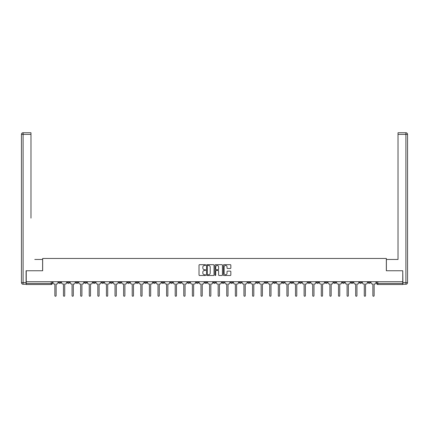 <?xml version="1.0" encoding="UTF-8"?>
<svg xmlns="http://www.w3.org/2000/svg" width="429" height="429" viewBox="0 0 429 429"><rect width="100%" height="100%" fill="white"/><g stroke="black" fill="none" stroke-linecap="round" stroke-linejoin="round"><path stroke-width="0.64" d="M205.684 265.063A0.381 0.381 0 0 0 205.309 264.682L199.56 264.682A0.542 0.542 0 0 0 199.018 265.224L199.018 274.957A0.542 0.542 0 0 0 199.56 275.498L205.309 275.498A0.381 0.381 0 0 0 205.684 275.118A0.381 0.381 0 0 0 205.309 274.742L204.563 274.742A1.732 1.732 0 0 1 202.831 273.01L202.831 272.201A1.732 1.732 0 0 1 204.563 270.468L205.309 270.468A0.381 0.381 0 0 0 205.684 270.088A0.381 0.381 0 0 0 205.309 269.712L204.563 269.712A1.732 1.732 0 0 1 202.831 267.98L202.831 267.17A1.732 1.732 0 0 1 204.563 265.438L205.309 265.438A0.381 0.381 0 0 0 205.684 265.063M342.321 281.714L342.321 282.32L344.525 282.32A1.099 1.099 0 0 1 343.42 283.424A1.099 1.099 0 0 1 342.321 282.32L342.321 281.714M290.749 281.714L290.749 282.32L292.953 282.32A1.099 1.099 0 0 1 291.854 283.424A1.099 1.099 0 0 1 290.749 282.32L290.749 281.714M282.153 281.714L282.153 282.32L284.357 282.32A1.099 1.099 0 0 1 283.258 283.424A1.099 1.099 0 0 1 282.153 282.32L282.153 281.714M230.588 281.714L230.588 282.32L232.791 282.32A1.099 1.099 0 0 1 231.687 283.424A1.099 1.099 0 0 1 230.588 282.32L230.588 281.714M221.991 281.714L221.991 282.32L224.195 282.32A1.099 1.099 0 0 1 223.096 283.424A1.099 1.099 0 0 1 221.991 282.32L221.991 281.714M213.401 281.714L213.401 282.32L215.599 282.32A1.099 1.099 0 0 1 214.5 283.424A1.099 1.099 0 0 1 213.401 282.32L213.401 281.714M196.209 281.714L196.209 282.32L198.412 282.32A1.099 1.099 0 0 1 197.313 283.424A1.099 1.099 0 0 1 196.209 282.32L196.209 281.714M179.022 282.32L179.022 281.714L179.022 282.32A1.099 1.099 0 0 0 180.121 283.424A1.099 1.099 0 0 1 179.022 282.32L181.226 282.32A1.099 1.099 0 0 1 180.121 283.424A1.099 1.099 0 0 0 181.226 282.32L181.226 281.714L181.226 282.32M170.426 282.32L170.426 281.714L170.426 282.32A1.099 1.099 0 0 0 171.525 283.424A1.099 1.099 0 0 1 170.426 282.32L172.63 282.32A1.099 1.099 0 0 1 171.525 283.424M161.83 282.32L161.83 281.714L161.83 282.32A1.099 1.099 0 0 0 162.934 283.424A1.099 1.099 0 0 1 161.83 282.32L164.034 282.32A1.099 1.099 0 0 1 162.934 283.424A1.099 1.099 0 0 0 164.034 282.32L164.034 281.714L164.034 282.32M153.233 281.714L153.233 282.32L155.437 282.32A1.099 1.099 0 0 1 154.338 283.424A1.099 1.099 0 0 1 153.233 282.32L153.233 281.714M144.643 281.714L144.643 282.32L146.847 282.32A1.099 1.099 0 0 1 145.742 283.424A1.099 1.099 0 0 1 144.643 282.32L144.643 281.714M136.047 281.714L136.047 282.32L138.251 282.32A1.099 1.099 0 0 1 137.146 283.424A1.099 1.099 0 0 1 136.047 282.32L136.047 281.714M127.451 282.32L127.451 281.714L127.451 282.32A1.099 1.099 0 0 0 128.555 283.424A1.099 1.099 0 0 1 127.451 282.32L129.655 282.32A1.099 1.099 0 0 1 128.555 283.424M110.264 282.32L110.264 281.714L110.264 282.32A1.099 1.099 0 0 0 111.363 283.424A1.099 1.099 0 0 1 110.264 282.32L112.468 282.32A1.099 1.099 0 0 1 111.363 283.424A1.099 1.099 0 0 0 112.468 282.32L112.468 281.714L112.468 282.32M101.668 282.32L101.668 281.714L101.668 282.32A1.099 1.099 0 0 0 102.767 283.424A1.099 1.099 0 0 1 101.668 282.32L103.872 282.32A1.099 1.099 0 0 1 102.767 283.424A1.099 1.099 0 0 0 103.872 282.32L103.872 281.714L103.872 282.32M93.072 282.32L93.072 281.714L93.072 282.32A1.099 1.099 0 0 0 94.176 283.424A1.099 1.099 0 0 1 93.072 282.32L95.276 282.32A1.099 1.099 0 0 1 94.176 283.424A1.099 1.099 0 0 0 95.276 282.32L95.276 281.714L95.276 282.32M84.475 282.32L84.475 281.714L84.475 282.32A1.099 1.099 0 0 0 85.58 283.424A1.099 1.099 0 0 1 84.475 282.32L86.679 282.32A1.099 1.099 0 0 1 85.58 283.424M75.885 282.32L75.885 281.714L75.885 282.32A1.099 1.099 0 0 0 76.984 283.424A1.099 1.099 0 0 1 75.885 282.32L78.089 282.32A1.099 1.099 0 0 1 76.984 283.424A1.099 1.099 0 0 0 78.089 282.32L78.089 281.714L78.089 282.32M67.289 282.32L67.289 281.714L67.289 282.32A1.099 1.099 0 0 0 68.388 283.424A1.099 1.099 0 0 1 67.289 282.32L69.493 282.32A1.099 1.099 0 0 1 68.388 283.424A1.099 1.099 0 0 0 69.493 282.32L69.493 281.714L69.493 282.32M230.303 268.495A0.542 0.542 0 0 0 230.845 267.953L230.845 265.224A0.542 0.542 0 0 0 230.303 264.682L223.922 264.682A0.542 0.542 0 0 0 223.38 265.224L223.38 274.957A0.542 0.542 0 0 0 223.922 275.498L230.303 275.498A0.542 0.542 0 0 0 230.845 274.957L230.845 271.659A0.542 0.542 0 0 0 230.303 271.117L227.574 271.117A0.542 0.542 0 0 0 227.032 271.659L227.032 273.294A1.448 1.448 0 0 1 225.584 274.742A1.448 1.448 0 0 1 224.142 273.294L224.142 266.886A1.448 1.448 0 0 1 225.584 265.438A1.448 1.448 0 0 1 227.032 266.886L227.032 267.953A0.542 0.542 0 0 0 227.574 268.495L230.303 268.495M27.456 132.738L23.102 132.738L30.979 132.738L27.456 132.738L30.979 132.738L30.979 134.395L23.102 134.395L23.102 282.598L26.078 282.598L26.078 270.753L42.659 270.753L42.659 258.467L386.341 258.467L386.341 270.753L402.756 270.753L402.756 281.714L26.244 281.714L26.244 283.424L52.3 283.424L52.3 281.714L52.3 283.424A1.099 1.099 0 0 1 51.201 284.524L26.244 284.524L26.244 283.424M26.244 270.753L26.244 281.714M214.028 265.224A0.542 0.542 0 0 0 213.486 264.682L207.105 264.682A0.542 0.542 0 0 0 206.564 265.224L206.564 274.957A0.542 0.542 0 0 0 207.105 275.498L213.486 275.498A0.542 0.542 0 0 0 214.028 274.957L214.028 265.224M215.514 264.682L221.895 264.682A0.542 0.542 0 0 1 222.436 265.224L222.436 274.957A0.542 0.542 0 0 1 221.895 275.498L219.165 275.498A0.542 0.542 0 0 1 218.624 274.957L218.624 271.01A0.542 0.542 0 0 0 218.082 270.468L216.27 270.468A0.542 0.542 0 0 0 215.728 271.01L215.728 275.118A0.381 0.381 0 0 1 215.353 275.498A0.381 0.381 0 0 1 214.972 275.118L214.972 265.224A0.542 0.542 0 0 1 215.514 264.682M376.7 281.714L376.7 283.424L402.756 283.424L402.756 284.524L377.799 284.524A1.099 1.099 0 0 1 376.7 283.424M402.756 281.714L402.756 283.424M370.307 281.714L370.307 282.32A1.099 1.099 0 0 1 369.203 283.424A1.099 1.099 0 0 1 368.103 282.32L370.307 282.32A1.099 1.099 0 0 1 369.203 283.424M368.103 281.714L368.103 282.32M361.711 281.714L361.711 282.32A1.099 1.099 0 0 1 360.612 283.424A1.099 1.099 0 0 1 359.507 282.32A1.099 1.099 0 0 0 360.612 283.424M359.507 281.714L359.507 282.32L361.711 282.32M353.115 281.714L353.115 282.32A1.099 1.099 0 0 1 352.016 283.424A1.099 1.099 0 0 1 350.911 282.32L353.115 282.32M350.911 281.714L350.911 282.32M344.525 281.714L344.525 282.32A1.099 1.099 0 0 1 343.42 283.424M335.928 281.714L335.928 282.32A1.099 1.099 0 0 1 334.824 283.424A1.099 1.099 0 0 1 333.724 282.32L335.928 282.32M333.724 281.714L333.724 282.32M327.332 281.714L327.332 282.32A1.099 1.099 0 0 1 326.233 283.424A1.099 1.099 0 0 1 325.128 282.32L327.332 282.32M325.128 281.714L325.128 282.32M318.736 281.714L318.736 282.32A1.099 1.099 0 0 1 317.637 283.424A1.099 1.099 0 0 1 316.532 282.32A1.099 1.099 0 0 0 317.637 283.424M316.532 281.714L316.532 282.32L318.736 282.32M310.146 281.714L310.146 282.32A1.099 1.099 0 0 1 309.041 283.424A1.099 1.099 0 0 1 307.942 282.32L310.146 282.32M307.942 281.714L307.942 282.32M301.549 281.714L301.549 282.32A1.099 1.099 0 0 1 300.445 283.424A1.099 1.099 0 0 1 299.345 282.32L301.549 282.32M299.345 281.714L299.345 282.32M292.953 281.714L292.953 282.32M284.357 281.714L284.357 282.32L284.357 281.714M275.767 281.714L275.767 282.32A1.099 1.099 0 0 1 274.662 283.424A1.099 1.099 0 0 1 273.563 282.32L275.767 282.32M273.563 281.714L273.563 282.32M267.17 281.714L267.17 282.32A1.099 1.099 0 0 1 266.066 283.424A1.099 1.099 0 0 1 264.966 282.32L267.17 282.32M264.966 281.714L264.966 282.32M258.574 281.714L258.574 282.32A1.099 1.099 0 0 1 257.475 283.424A1.099 1.099 0 0 1 256.37 282.32L258.574 282.32M256.37 281.714L256.37 282.32M249.978 281.714L249.978 282.32A1.099 1.099 0 0 1 248.879 283.424A1.099 1.099 0 0 1 247.774 282.32L249.978 282.32M247.774 281.714L247.774 282.32M241.388 281.714L241.388 282.32A1.099 1.099 0 0 1 240.283 283.424A1.099 1.099 0 0 1 239.184 282.32L241.388 282.32M239.184 281.714L239.184 282.32M232.791 281.714L232.791 282.32A1.099 1.099 0 0 1 231.687 283.424M224.195 281.714L224.195 282.32M215.599 282.32L215.599 281.714L215.599 282.32A1.099 1.099 0 0 1 214.5 283.424M207.009 281.714L207.009 282.32A1.099 1.099 0 0 1 205.904 283.424A1.099 1.099 0 0 1 204.805 282.32A1.099 1.099 0 0 0 205.904 283.424A1.099 1.099 0 0 0 207.009 282.32L204.805 282.32L204.805 281.714M198.412 282.32L198.412 281.714L198.412 282.32A1.099 1.099 0 0 1 197.313 283.424M189.816 281.714L189.816 282.32A1.099 1.099 0 0 1 188.717 283.424A1.099 1.099 0 0 1 187.612 282.32A1.099 1.099 0 0 0 188.717 283.424M187.612 281.714L187.612 282.32L189.816 282.32M172.63 281.714L172.63 282.32L172.63 281.714M155.437 282.32L155.437 281.714L155.437 282.32A1.099 1.099 0 0 1 154.338 283.424M146.847 282.32L146.847 281.714L146.847 282.32A1.099 1.099 0 0 1 145.742 283.424M138.251 282.32L138.251 281.714L138.251 282.32A1.099 1.099 0 0 1 137.146 283.424M129.655 281.714L129.655 282.32L129.655 281.714M121.058 282.32L121.058 281.714L121.058 282.32A1.099 1.099 0 0 1 119.959 283.424A1.099 1.099 0 0 1 118.854 282.32L121.058 282.32A1.099 1.099 0 0 1 119.959 283.424M118.854 281.714L118.854 282.32M86.679 281.714L86.679 282.32L86.679 281.714M60.897 281.714L60.897 282.32A1.099 1.099 0 0 1 59.797 283.424A1.099 1.099 0 0 1 58.693 282.32A1.099 1.099 0 0 0 59.797 283.424A1.099 1.099 0 0 0 60.897 282.32L60.897 281.714M58.693 281.714L58.693 282.32L60.897 282.32M51.201 281.714L51.201 284.524A1.099 1.099 0 0 0 52.3 283.424M207.7 265.438A0.381 0.381 0 0 0 207.32 265.819L207.32 274.362A0.381 0.381 0 0 0 207.7 274.742L208.483 274.742A1.732 1.732 0 0 0 210.215 273.01L210.215 267.17A1.732 1.732 0 0 0 208.483 265.438L207.7 265.438M218.624 266.913A1.448 1.448 0 0 0 217.176 265.465A1.448 1.448 0 0 0 215.728 266.913L215.728 269.171A0.542 0.542 0 0 0 216.27 269.712L218.082 269.712A0.542 0.542 0 0 0 218.624 269.171L218.624 266.913M53.046 282.872L53.046 281.714L53.046 282.872A1.099 1.099 0 0 0 54.151 283.971L54.864 283.971L54.864 295.624A0.633 0.633 0 0 0 55.497 296.262A0.633 0.633 0 0 0 56.129 295.624L56.129 283.971L56.848 283.971A1.099 1.099 0 0 0 57.953 282.872L57.953 281.714L57.953 282.872M54.151 283.971L54.864 283.971L54.864 295.624M56.129 295.624L56.129 283.971L56.848 283.971M61.642 282.872L61.642 281.714L61.642 282.872A1.099 1.099 0 0 0 62.741 283.971L63.46 283.971L63.46 295.624A0.633 0.633 0 0 0 64.093 296.262A0.633 0.633 0 0 0 64.725 295.624L64.725 283.971L65.444 283.971A1.099 1.099 0 0 0 66.543 282.872L66.543 281.714L66.543 282.872M70.238 282.872L70.238 281.714L70.238 282.872A1.099 1.099 0 0 0 71.337 283.971L72.056 283.971L72.056 295.624A0.633 0.633 0 0 0 72.689 296.262A0.633 0.633 0 0 0 73.321 295.624L73.321 283.971L74.04 283.971A1.099 1.099 0 0 0 75.139 282.872L75.139 281.714L75.139 282.872M42.605 270.753L42.605 259.459L34.781 259.459M30.979 134.395L30.979 218.136M26.078 282.598L26.078 284.25L23.102 284.25A1.652 1.652 0 0 1 21.45 282.598L21.45 134.395A1.652 1.652 0 0 1 23.102 132.738A1.652 1.652 0 0 0 21.45 134.395A1.652 1.652 0 0 1 23.102 132.738A1.652 1.652 0 0 0 21.45 134.395L23.102 134.395L23.102 132.738M394.219 259.459L398.021 259.459L398.021 132.738L405.898 132.738L398.021 132.738M386.395 270.753L386.395 259.459L398.021 259.459L398.021 218.136M402.922 282.598L405.898 282.598L405.898 134.395L407.55 134.395A1.652 1.652 0 0 0 405.898 132.738A1.652 1.652 0 0 1 407.55 134.395L407.55 282.598A1.652 1.652 0 0 1 405.898 284.25L402.922 284.25L402.756 270.753M405.898 284.25A1.652 1.652 0 0 0 407.55 282.598L405.898 282.598L405.898 284.25M62.741 283.971L63.46 283.971L63.46 295.624M64.725 295.624L64.725 283.971L65.444 283.971M71.337 283.971L72.056 283.971L72.056 295.624M73.321 295.624L73.321 283.971L74.04 283.971M78.829 282.872L78.829 281.714L78.829 282.872A1.099 1.099 0 0 0 79.933 283.971L80.647 283.971L80.647 295.624A0.633 0.633 0 0 0 81.285 296.262A0.633 0.633 0 0 0 81.918 295.624L81.918 283.971L82.631 283.971A1.099 1.099 0 0 0 83.735 282.872L83.735 281.714L83.735 282.872M87.425 282.872L87.425 281.714L87.425 282.872A1.099 1.099 0 0 0 88.53 283.971L89.243 283.971L89.243 295.624A0.633 0.633 0 0 0 89.876 296.262A0.633 0.633 0 0 0 90.508 295.624L90.508 283.971L91.227 283.971A1.099 1.099 0 0 0 92.326 282.872L92.326 281.714L92.326 282.872M96.021 282.872L96.021 281.714L96.021 282.872A1.099 1.099 0 0 0 97.12 283.971L97.839 283.971L97.839 295.624A0.633 0.633 0 0 0 98.472 296.262A0.633 0.633 0 0 0 99.104 295.624L99.104 283.971L99.823 283.971A1.099 1.099 0 0 0 100.922 282.872L100.922 281.714L100.922 282.872M79.933 283.971L80.647 283.971L80.647 295.624M81.918 295.624L81.918 283.971L82.631 283.971M88.53 283.971L89.243 283.971L89.243 295.624M90.508 295.624L90.508 283.971L91.227 283.971M97.12 283.971L97.839 283.971L97.839 295.624M99.104 295.624L99.104 283.971L99.823 283.971M104.617 282.872L104.617 281.714L104.617 282.872A1.099 1.099 0 0 0 105.716 283.971L106.435 283.971L106.435 295.624A0.633 0.633 0 0 0 107.068 296.262A0.633 0.633 0 0 0 107.7 295.624L107.7 283.971L108.414 283.971A1.099 1.099 0 0 0 109.518 282.872L109.518 281.714L109.518 282.872M105.716 283.971L106.435 283.971L106.435 295.624M107.7 295.624L107.7 283.971L108.414 283.971M113.208 282.872L113.208 281.714L113.208 282.872A1.099 1.099 0 0 0 114.312 283.971L115.026 283.971L115.026 295.624A0.633 0.633 0 0 0 115.658 296.262A0.633 0.633 0 0 0 116.297 295.624L116.297 283.971L117.01 283.971A1.099 1.099 0 0 0 118.114 282.872L118.114 281.714L118.114 282.872M114.312 283.971L115.026 283.971L115.026 295.624M116.297 295.624L116.297 283.971L117.01 283.971M121.804 282.872L121.804 281.714L121.804 282.872A1.099 1.099 0 0 0 122.908 283.971L123.622 283.971L123.622 295.624A0.633 0.633 0 0 0 124.254 296.262A0.633 0.633 0 0 0 124.887 295.624L124.887 283.971L125.606 283.971A1.099 1.099 0 0 0 126.705 282.872L126.705 281.714L126.705 282.872M122.908 283.971L123.622 283.971L123.622 295.624M124.887 295.624L124.887 283.971L125.606 283.971M130.4 282.872L130.4 281.714L130.4 282.872A1.099 1.099 0 0 0 131.499 283.971L132.218 283.971L132.218 295.624A0.633 0.633 0 0 0 132.851 296.262A0.633 0.633 0 0 0 133.483 295.624L133.483 283.971L134.202 283.971A1.099 1.099 0 0 0 135.301 282.872L135.301 281.714L135.301 282.872M131.499 283.971L132.218 283.971L132.218 295.624M133.483 295.624L133.483 283.971L134.202 283.971M138.996 282.872L138.996 281.714L138.996 282.872A1.099 1.099 0 0 0 140.095 283.971L140.814 283.971L140.814 295.624A0.633 0.633 0 0 0 141.447 296.262A0.633 0.633 0 0 0 142.079 295.624L142.079 283.971L142.793 283.971A1.099 1.099 0 0 0 143.897 282.872L143.897 281.714L143.897 282.872M140.095 283.971L140.814 283.971L140.814 295.624M142.079 295.624L142.079 283.971L142.793 283.971M147.587 282.872L147.587 281.714L147.587 282.872A1.099 1.099 0 0 0 148.691 283.971L149.405 283.971L149.405 295.624A0.633 0.633 0 0 0 150.037 296.262A0.633 0.633 0 0 0 150.676 295.624L150.676 283.971L151.389 283.971A1.099 1.099 0 0 0 152.493 282.872L152.493 281.714L152.493 282.872M148.691 283.971L149.405 283.971L149.405 295.624M150.676 295.624L150.676 283.971L151.389 283.971M156.183 282.872L156.183 281.714L156.183 282.872A1.099 1.099 0 0 0 157.282 283.971L158.001 283.971L158.001 295.624A0.633 0.633 0 0 0 158.633 296.262A0.633 0.633 0 0 0 159.266 295.624L159.266 283.971L159.985 283.971A1.099 1.099 0 0 0 161.084 282.872L161.084 281.714L161.084 282.872M157.282 283.971L158.001 283.971L158.001 295.624M159.266 295.624L159.266 283.971L159.985 283.971M164.779 282.872L164.779 281.714L164.779 282.872A1.099 1.099 0 0 0 165.878 283.971L166.597 283.971L166.597 295.624A0.633 0.633 0 0 0 167.23 296.262A0.633 0.633 0 0 0 167.862 295.624L167.862 283.971L168.581 283.971A1.099 1.099 0 0 0 169.68 282.872L169.68 281.714L169.68 282.872M165.878 283.971L166.597 283.971L166.597 295.624M167.862 295.624L167.862 283.971L168.581 283.971M173.37 282.872L173.37 281.714L173.37 282.872A1.099 1.099 0 0 0 174.474 283.971L175.193 283.971L175.193 295.624A0.633 0.633 0 0 0 175.826 296.262A0.633 0.633 0 0 0 176.458 295.624L176.458 283.971L177.172 283.971A1.099 1.099 0 0 0 178.276 282.872L178.276 281.714L178.276 282.872M174.474 283.971L175.193 283.971L175.193 295.624M176.458 295.624L176.458 283.971L177.172 283.971M181.966 282.872L181.966 281.714L181.966 282.872A1.099 1.099 0 0 0 183.07 283.971L183.784 283.971L183.784 295.624A0.633 0.633 0 0 0 184.416 296.262A0.633 0.633 0 0 0 185.055 295.624L185.055 283.971L185.768 283.971A1.099 1.099 0 0 0 186.872 282.872L186.872 281.714L186.872 282.872M183.07 283.971L183.784 283.971L183.784 295.624M185.055 295.624L185.055 283.971L185.768 283.971M190.562 282.872L190.562 281.714L190.562 282.872A1.099 1.099 0 0 0 191.661 283.971L192.38 283.971L192.38 295.624A0.633 0.633 0 0 0 193.012 296.262A0.633 0.633 0 0 0 193.645 295.624L193.645 283.971L194.364 283.971A1.099 1.099 0 0 0 195.463 282.872L195.463 281.714L195.463 282.872M191.661 283.971L192.38 283.971L192.38 295.624M193.645 295.624L193.645 283.971L194.364 283.971M199.158 282.872L199.158 281.714L199.158 282.872A1.099 1.099 0 0 0 200.257 283.971L200.976 283.971L200.976 295.624A0.633 0.633 0 0 0 201.609 296.262A0.633 0.633 0 0 0 202.241 295.624L202.241 283.971L202.96 283.971A1.099 1.099 0 0 0 204.059 282.872L204.059 281.714L204.059 282.872M200.257 283.971L200.976 283.971L200.976 295.624M202.241 295.624L202.241 283.971L202.96 283.971M207.749 282.872L207.749 281.714L207.749 282.872A1.099 1.099 0 0 0 208.853 283.971L209.567 283.971L209.567 295.624A0.633 0.633 0 0 0 210.205 296.262A0.633 0.633 0 0 0 210.837 295.624L210.837 283.971L211.551 283.971A1.099 1.099 0 0 0 212.655 282.872L212.655 281.714L212.655 282.872M208.853 283.971L209.567 283.971L209.567 295.624M210.837 295.624L210.837 283.971L211.551 283.971M216.345 282.872L216.345 281.714L216.345 282.872A1.099 1.099 0 0 0 217.449 283.971L218.163 283.971L218.163 295.624A0.633 0.633 0 0 0 218.795 296.262A0.633 0.633 0 0 0 219.434 295.624L219.434 283.971L220.147 283.971A1.099 1.099 0 0 0 221.251 282.872L221.251 281.714L221.251 282.872M217.449 283.971L218.163 283.971L218.163 295.624M219.434 295.624L219.434 283.971L220.147 283.971M224.941 282.872L224.941 281.714L224.941 282.872A1.099 1.099 0 0 0 226.04 283.971L226.759 283.971L226.759 295.624A0.633 0.633 0 0 0 227.391 296.262A0.633 0.633 0 0 0 228.024 295.624L228.024 283.971L228.743 283.971A1.099 1.099 0 0 0 229.842 282.872L229.842 281.714L229.842 282.872M226.04 283.971L226.759 283.971L226.759 295.624M228.024 295.624L228.024 283.971L228.743 283.971M233.537 282.872L233.537 281.714L233.537 282.872A1.099 1.099 0 0 0 234.636 283.971L235.355 283.971L235.355 295.624A0.633 0.633 0 0 0 235.988 296.262A0.633 0.633 0 0 0 236.62 295.624L236.62 283.971L237.339 283.971A1.099 1.099 0 0 0 238.438 282.872L238.438 281.714L238.438 282.872M234.636 283.971L235.355 283.971L235.355 295.624M236.62 295.624L236.62 283.971L237.339 283.971M242.128 282.872L242.128 281.714L242.128 282.872A1.099 1.099 0 0 0 243.232 283.971L243.945 283.971L243.945 295.624A0.633 0.633 0 0 0 244.584 296.262A0.633 0.633 0 0 0 245.216 295.624L245.216 283.971L245.93 283.971A1.099 1.099 0 0 0 247.034 282.872L247.034 281.714L247.034 282.872M243.232 283.971L243.945 283.971L243.945 295.624M245.216 295.624L245.216 283.971L245.93 283.971M250.724 282.872L250.724 281.714L250.724 282.872A1.099 1.099 0 0 0 251.828 283.971L252.542 283.971L252.542 295.624A0.633 0.633 0 0 0 253.174 296.262A0.633 0.633 0 0 0 253.807 295.624L253.807 283.971L254.526 283.971A1.099 1.099 0 0 0 255.63 282.872L255.63 281.714L255.63 282.872M251.828 283.971L252.542 283.971L252.542 295.624M253.807 295.624L253.807 283.971L254.526 283.971M259.32 282.872L259.32 281.714L259.32 282.872A1.099 1.099 0 0 0 260.419 283.971L261.138 283.971L261.138 295.624A0.633 0.633 0 0 0 261.77 296.262A0.633 0.633 0 0 0 262.403 295.624L262.403 283.971L263.122 283.971A1.099 1.099 0 0 0 264.221 282.872L264.221 281.714L264.221 282.872M260.419 283.971L261.138 283.971L261.138 295.624M262.403 295.624L262.403 283.971L263.122 283.971M267.916 282.872L267.916 281.714L267.916 282.872A1.099 1.099 0 0 0 269.015 283.971L269.734 283.971L269.734 295.624A0.633 0.633 0 0 0 270.367 296.262A0.633 0.633 0 0 0 270.999 295.624L270.999 283.971L271.718 283.971A1.099 1.099 0 0 0 272.817 282.872L272.817 281.714L272.817 282.872M269.015 283.971L269.734 283.971L269.734 295.624M270.999 295.624L270.999 283.971L271.718 283.971M276.507 282.872L276.507 281.714L276.507 282.872A1.099 1.099 0 0 0 277.611 283.971L278.324 283.971L278.324 295.624A0.633 0.633 0 0 0 278.963 296.262A0.633 0.633 0 0 0 279.595 295.624L279.595 283.971L280.309 283.971A1.099 1.099 0 0 0 281.413 282.872L281.413 281.714L281.413 282.872M277.611 283.971L278.324 283.971L278.324 295.624M279.595 295.624L279.595 283.971L280.309 283.971M285.103 282.872L285.103 281.714L285.103 282.872A1.099 1.099 0 0 0 286.207 283.971L286.921 283.971L286.921 295.624A0.633 0.633 0 0 0 287.553 296.262A0.633 0.633 0 0 0 288.186 295.624L288.186 283.971L288.905 283.971A1.099 1.099 0 0 0 290.004 282.872L290.004 281.714L290.004 282.872M286.207 283.971L286.921 283.971L286.921 295.624M288.186 295.624L288.186 283.971L288.905 283.971M293.699 282.872L293.699 281.714L293.699 282.872A1.099 1.099 0 0 0 294.798 283.971L295.517 283.971L295.517 295.624A0.633 0.633 0 0 0 296.149 296.262A0.633 0.633 0 0 0 296.782 295.624L296.782 283.971L297.501 283.971A1.099 1.099 0 0 0 298.6 282.872L298.6 281.714L298.6 282.872M294.798 283.971L295.517 283.971L295.517 295.624M296.782 295.624L296.782 283.971L297.501 283.971M302.295 282.872L302.295 281.714L302.295 282.872A1.099 1.099 0 0 0 303.394 283.971L304.113 283.971L304.113 295.624A0.633 0.633 0 0 0 304.746 296.262A0.633 0.633 0 0 0 305.378 295.624L305.378 283.971L306.091 283.971A1.099 1.099 0 0 0 307.196 282.872L307.196 281.714L307.196 282.872M303.394 283.971L304.113 283.971L304.113 295.624M305.378 295.624L305.378 283.971L306.091 283.971M310.886 282.872L310.886 281.714L310.886 282.872A1.099 1.099 0 0 0 311.99 283.971L312.703 283.971L312.703 295.624A0.633 0.633 0 0 0 313.342 296.262A0.633 0.633 0 0 0 313.974 295.624L313.974 283.971L314.688 283.971A1.099 1.099 0 0 0 315.792 282.872L315.792 281.714L315.792 282.872M311.99 283.971L312.703 283.971L312.703 295.624M313.974 295.624L313.974 283.971L314.688 283.971M319.482 282.872L319.482 281.714L319.482 282.872A1.099 1.099 0 0 0 320.586 283.971L321.3 283.971L321.3 295.624A0.633 0.633 0 0 0 321.932 296.262A0.633 0.633 0 0 0 322.565 295.624L322.565 283.971L323.284 283.971A1.099 1.099 0 0 0 324.383 282.872L324.383 281.714L324.383 282.872M320.586 283.971L321.3 283.971L321.3 295.624M322.565 295.624L322.565 283.971L323.284 283.971M328.078 282.872L328.078 281.714L328.078 282.872A1.099 1.099 0 0 0 329.177 283.971L329.896 283.971L329.896 295.624A0.633 0.633 0 0 0 330.528 296.262A0.633 0.633 0 0 0 331.161 295.624L331.161 283.971L331.88 283.971A1.099 1.099 0 0 0 332.979 282.872L332.979 281.714L332.979 282.872M329.177 283.971L329.896 283.971L329.896 295.624M331.161 295.624L331.161 283.971L331.88 283.971M336.674 282.872L336.674 281.714L336.674 282.872A1.099 1.099 0 0 0 337.773 283.971L338.492 283.971L338.492 295.624A0.633 0.633 0 0 0 339.125 296.262A0.633 0.633 0 0 0 339.757 295.624L339.757 283.971L340.47 283.971A1.099 1.099 0 0 0 341.575 282.872L341.575 281.714L341.575 282.872M337.773 283.971L338.492 283.971L338.492 295.624M339.757 295.624L339.757 283.971L340.47 283.971M345.265 282.872L345.265 281.714L345.265 282.872A1.099 1.099 0 0 0 346.369 283.971L347.082 283.971L347.082 295.624A0.633 0.633 0 0 0 347.715 296.262A0.633 0.633 0 0 0 348.353 295.624L348.353 283.971L349.067 283.971A1.099 1.099 0 0 0 350.171 282.872L350.171 281.714L350.171 282.872M346.369 283.971L347.082 283.971L347.082 295.624M348.353 295.624L348.353 283.971L349.067 283.971M353.861 282.872L353.861 281.714L353.861 282.872A1.099 1.099 0 0 0 354.96 283.971L355.679 283.971L355.679 295.624A0.633 0.633 0 0 0 356.311 296.262A0.633 0.633 0 0 0 356.944 295.624L356.944 283.971L357.663 283.971A1.099 1.099 0 0 0 358.762 282.872L358.762 281.714L358.762 282.872M354.96 283.971L355.679 283.971L355.679 295.624M356.944 295.624L356.944 283.971L357.663 283.971M362.457 282.872L362.457 281.714L362.457 282.872A1.099 1.099 0 0 0 363.556 283.971L364.275 283.971L364.275 295.624A0.633 0.633 0 0 0 364.907 296.262A0.633 0.633 0 0 0 365.54 295.624L365.54 283.971L366.259 283.971A1.099 1.099 0 0 0 367.358 282.872L367.358 281.714L367.358 282.872M363.556 283.971L364.275 283.971L364.275 295.624M365.54 295.624L365.54 283.971L366.259 283.971M371.047 282.872L371.047 281.714L371.047 282.872A1.099 1.099 0 0 0 372.152 283.971L372.871 283.971L372.871 295.624A0.633 0.633 0 0 0 373.503 296.262A0.633 0.633 0 0 0 374.136 295.624L374.136 283.971L374.849 283.971A1.099 1.099 0 0 0 375.954 282.872L375.954 281.714L375.954 282.872M372.152 283.971L372.871 283.971L372.871 295.624M374.136 295.624L374.136 283.971L374.849 283.971M377.799 281.714L377.799 284.524M23.102 284.25L23.102 282.598L21.45 282.598M405.898 132.738L405.898 134.395L398.021 134.395"/></g></svg>
